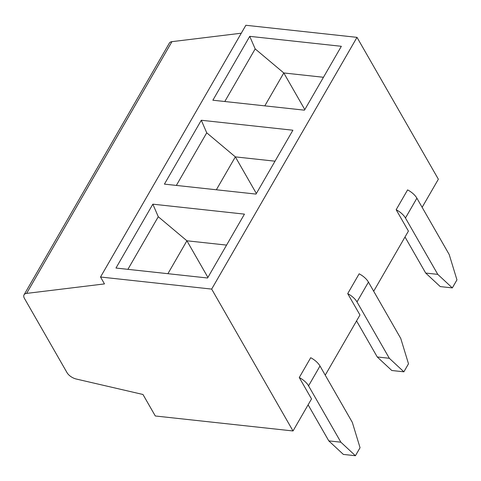 <?xml version="1.0" encoding="UTF-8"?>
<svg xmlns="http://www.w3.org/2000/svg" width="481" height="481" viewBox="0 0 481 481"><rect width="100%" height="100%" fill="white"/><g stroke="black" fill="none" stroke-linecap="round" stroke-linejoin="round"><path stroke-width="0.72" d="M422.138 207.329L438.365 179.221L357.004 37.356L245.863 25.271L100.523 277.014L104.479 283.91L26.605 293.398A8.844 4.479 -150 0 0 24.05 294.811A8.844 4.479 -150 0 0 24.465 298.442L67.015 372.643A8.844 4.479 -150 0 0 76.299 379.034L142.971 394.486L155.303 415.987L293.019 430.964L211.664 289.093L357.004 37.356M241.282 33.207L171.945 41.655A8.844 4.479 -150 0 0 169.39 43.068L24.05 294.811M293.019 430.964L311.526 398.917L299.266 377.537L310.708 357.72A14.743 7.468 30 0 1 319.997 366.017L352.32 422.372L360.053 447.709L355.423 455.729L340.873 442.195L328.794 440.885L308.111 404.822M328.794 440.885L343.344 454.413L355.423 455.729M325.24 375.156L359.968 315.001L347.709 293.626L359.157 273.803A14.743 7.468 30 0 1 368.446 282.1L400.763 338.462L408.501 363.798L403.872 371.813L391.793 370.502L377.242 356.968L356.559 320.911M373.689 291.245L408.417 231.09L396.158 209.716L407.599 189.893A14.743 7.468 30 0 1 416.895 198.19L449.212 254.545L456.95 279.882L452.32 287.903L440.241 286.586L425.685 273.058L405.008 236.995M207.582 278L115.969 268.043L152.85 204.172L244.456 214.129L207.582 278M211.664 289.093L100.523 277.014M256.024 194.09L164.418 184.127L201.292 120.256L292.905 130.219L256.024 194.09M304.473 110.173L212.867 100.216L249.741 36.346L341.348 46.302L304.473 110.173M201.292 120.256L206.728 132.816L176.353 185.425M275.018 161.189L235.353 156.878L216.354 189.773M206.728 132.816L235.353 156.878L256.361 193.512M152.85 204.172L158.279 216.733L186.905 240.789L167.911 273.689M158.279 216.733L127.904 269.336M226.575 245.1L186.905 240.789L207.912 277.423M299.266 377.537A14.743 7.468 30 0 1 308.555 385.84L340.873 442.195M323.466 77.279L283.796 72.962L304.81 109.596M249.741 36.346L255.177 48.906L283.796 72.962L264.803 105.862M255.177 48.906L224.801 101.509M396.158 209.716A14.743 7.468 30 0 1 405.447 218.013L437.77 274.368L425.685 273.058M452.32 287.903L437.77 274.368M347.709 293.626A14.743 7.468 30 0 1 356.998 301.924L389.321 358.285L377.242 356.968M403.872 371.813L389.321 358.285M26.605 293.398L171.945 41.655M319.997 366.017L308.555 385.84M416.895 198.19L405.447 218.013M368.446 282.1L356.998 301.924"/></g></svg>
